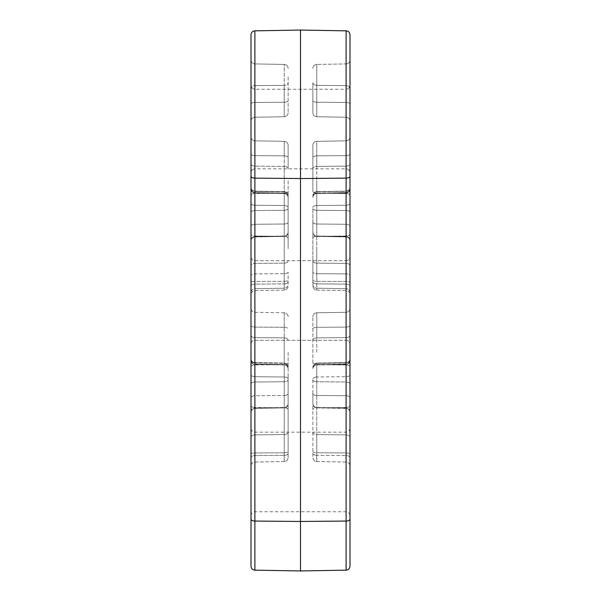 <?xml version="1.0" encoding="UTF-8"?>
<svg xmlns="http://www.w3.org/2000/svg" width="601" height="601" viewBox="0 0 601 601"><rect width="100%" height="100%" fill="white"/><g stroke="black" fill="none" stroke-linecap="round" stroke-linejoin="round"><path stroke-width="0.45" stroke-dasharray="3 2.25" d="M349.992 180.811L349.992 195.453A3.959 1.983 180 0 0 346.108 193.469L346.108 224.278L316.765 224.015L316.765 193.214A3.959 1.983 0 0 1 312.873 191.238L312.873 145.307L312.873 191.238A3.959 1.983 0 0 0 316.765 193.214A3.959 1.983 -0 0 1 312.873 191.238A3.959 1.983 0 0 0 316.765 193.214L346.108 193.469L316.765 193.214L316.765 180.811L316.765 193.214L346.108 193.469L346.108 224.278L346.108 193.469L316.765 193.214L316.765 180.811L316.765 193.514L316.765 191.937L346.108 191.118L346.108 210.553L346.108 191.441A3.959 3.861 -0 0 0 349.992 187.572L349.992 294.55L349.992 187.572A3.959 3.861 0 0 1 346.108 191.441L346.108 193.004L316.765 193.514L346.108 192.718L316.765 193.229L346.108 192.718L346.108 191.441L316.765 191.629L316.765 210.297A3.959 1.983 0 0 1 312.873 208.314L312.873 281.877L312.873 208.314A3.959 1.983 0 0 0 316.765 210.297L346.108 210.553L346.108 284.115L346.108 210.553A3.959 1.983 180 0 1 349.992 212.529A3.959 1.983 180 0 0 346.108 210.553L316.765 210.297L316.765 191.629L316.765 224.015L346.108 224.278L316.765 224.015L316.765 193.214L316.765 224.015L346.108 224.278L346.108 193.469A3.959 1.983 180 0 1 349.992 195.453A3.959 1.983 0 0 0 346.108 193.469A3.959 1.983 0 0 1 349.992 195.453L349.992 163.833A3.959 2.299 0 0 1 346.108 166.124A3.959 2.299 180 0 0 349.992 163.833A3.959 2.299 180 0 1 346.108 166.124L346.108 155.636L316.765 155.847L316.765 166.424L346.108 166.124L316.765 166.424L316.765 155.847L346.108 155.636L346.108 166.124L316.765 166.424L316.765 155.847L346.108 155.636L346.108 166.124L346.108 155.636L316.765 155.847L316.765 166.424L346.108 166.124A3.959 2.299 -0 0 0 349.992 163.833M349.992 375.535L349.992 466.008L349.992 375.535M349.992 76.875L349.992 59.957A3.959 3.959 0 0 1 346.108 63.916A3.959 3.959 0 0 0 349.992 59.957A3.959 3.959 0 0 1 346.108 63.916L346.108 102.448L316.765 102.238L316.765 85.312A3.959 2.682 0 0 1 312.873 82.63L312.873 112.778L312.873 82.63A3.959 2.682 180 0 0 316.765 85.312L346.108 85.658L346.108 63.916L346.108 85.658L346.108 63.916L316.765 64.435L346.108 63.916A3.959 3.959 0 0 0 349.992 59.957L349.992 76.875M349.992 300.5L349.992 344.253L349.992 300.5M349.992 129.042L349.992 85.289L349.992 129.042M349.992 471.958L349.992 515.711L349.992 471.958M349.992 352.269L349.992 308.336L349.992 352.269M349.992 420.189L349.992 358.617L349.992 420.189M251.008 300.5L251.008 344.253L251.008 300.5M254.892 570.154L254.892 30.846A3.959 3.959 0 0 0 251.008 34.805L251.008 204.077M251.008 471.958L251.008 566.195M251.008 180.811L251.008 240.896L251.008 180.811M251.008 420.189L251.008 358.617L251.008 420.189M251.008 375.535L251.008 466.008L251.008 375.535M251.008 352.269L251.008 308.336L251.008 352.269M251.008 76.875L251.008 59.957A3.959 3.959 0 0 0 254.892 63.916A3.959 3.959 0 0 1 251.008 59.957L251.008 76.875M288.127 248.731L288.127 195.588L288.127 248.731M288.127 180.811L288.127 232.467L288.127 180.811M288.127 352.269L288.127 403.925L288.127 352.269M312.873 362.696L312.873 316.765L312.873 362.696A3.959 1.983 0 0 0 316.765 364.672A3.959 1.983 0 0 1 312.873 362.696M288.127 375.535L288.127 457.579L288.127 375.535M288.127 76.875L288.127 112.778L288.127 76.875M312.873 379.772L312.873 457.579L312.873 379.772A3.959 1.983 0 0 0 316.765 381.755A3.959 1.983 0 0 1 312.873 379.772M251.008 176.161A3.959 1.983 180 0 0 254.892 178.136L300.5 178.535L300.5 30.05L346.108 30.846L346.108 178.136L300.5 178.535L300.5 570.95M251.008 366.91L251.008 412.354L251.008 366.91A3.959 1.983 0 0 1 254.892 364.935L254.892 395.736L254.892 364.935A3.959 1.983 0 0 0 251.008 366.91M251.008 248.731L251.008 265.71A3.959 2.299 180 0 1 254.892 263.418L254.892 236.065A3.959 1.983 180 0 1 251.008 234.09A3.959 1.983 180 0 0 254.892 236.065L254.892 263.418A3.959 2.299 180 0 0 251.008 265.71A3.959 2.299 180 0 1 254.892 263.418A3.959 2.299 180 0 0 251.008 265.71M251.008 121.207L251.008 104.093L251.008 121.207A3.959 3.959 0 0 1 254.892 117.248A3.959 3.959 0 0 0 251.008 121.207A3.959 3.959 0 0 1 254.892 117.248L254.892 63.916A3.959 3.959 0 0 1 251.008 59.957A3.959 3.959 0 0 0 254.892 63.916L254.892 117.248A3.959 3.959 0 0 0 251.008 121.207A3.959 3.959 0 0 1 254.892 117.248L284.235 116.737L254.892 117.248A3.959 3.959 0 0 0 251.008 121.207A3.959 3.959 0 0 1 254.892 117.248M251.008 104.093L251.008 88.347L251.008 104.093A3.959 1.645 0 0 1 254.892 102.448A3.959 1.645 -0 0 0 251.008 104.093A3.959 1.645 180 0 1 254.892 102.448A3.959 1.645 180 0 0 251.008 104.093M251.008 226.254L251.008 195.453L251.008 226.254A3.959 1.983 180 0 1 254.892 224.278L254.892 166.124L254.892 224.278A3.959 1.983 180 0 0 251.008 226.254A3.959 1.983 0 0 1 254.892 224.278A3.959 1.983 0 0 0 251.008 226.254M349.992 397.712L349.992 366.91L349.992 397.712A3.959 1.983 180 0 0 346.108 395.736L346.108 364.935L316.765 364.672L346.108 364.935L346.108 395.736L316.765 395.481L346.108 395.736L346.108 408.395L346.108 395.736A3.959 1.983 0 0 1 349.992 397.712M349.992 566.195L349.992 34.805A3.959 3.959 0 0 0 346.108 30.846M349.992 275.551L349.992 292.664L349.992 275.551A3.959 1.645 180 0 0 346.108 273.906L316.765 273.695L316.765 263.118A3.959 2.299 0 0 1 312.873 260.826L312.873 286.121L312.873 260.826A3.959 2.299 180 0 0 316.765 263.118L346.108 263.418L346.108 290.591L346.108 263.418L346.108 273.906L346.108 263.418L316.765 263.118L316.765 248.731L316.765 263.118L346.108 263.418L316.765 263.118L316.765 248.731L316.765 273.695L346.108 273.906L346.108 288.705L316.765 288.195L346.108 288.705L346.108 273.906A3.959 1.645 0 0 1 349.992 275.551M349.992 88.347L349.992 121.207L349.992 88.347A3.959 2.682 0 0 0 346.108 85.658L346.108 102.448L346.108 85.658A3.959 2.682 0 0 1 349.992 88.347A3.959 2.682 0 0 0 346.108 85.658A3.959 2.682 0 0 1 349.992 88.347M346.108 117.248L316.765 116.737L346.108 117.248A3.959 3.959 0 0 1 349.992 121.207A3.959 3.959 0 0 0 346.108 117.248A3.959 3.959 0 0 1 349.992 121.207A3.959 3.959 0 0 0 346.108 117.248A3.959 3.959 0 0 1 349.992 121.207A3.959 3.959 0 0 0 346.108 117.248L346.108 102.448L316.765 102.238L346.108 102.448L346.108 85.658L316.765 85.312L316.765 76.875L316.765 85.312L316.765 76.875L316.765 85.312L346.108 85.658L316.765 85.312L316.765 102.238L316.765 85.312L316.765 102.238L346.108 102.448L346.108 117.248A3.959 3.959 0 0 1 349.992 121.207M312.873 112.778L312.873 100.592L312.873 112.778A3.959 3.959 0 0 0 316.765 116.737L316.765 102.238L316.765 116.737A3.959 3.959 0 0 1 312.873 112.778A3.959 3.959 0 0 0 316.765 116.737A3.959 3.959 0 0 1 312.873 112.778A3.959 3.959 0 0 0 316.765 116.737A3.959 3.959 0 0 1 312.873 112.778M346.108 312.295L316.765 312.805L346.108 312.295A3.959 3.959 0 0 0 349.992 308.336A3.959 3.959 0 0 1 346.108 312.295L346.108 327.094L316.765 327.305L316.765 337.882L346.108 337.582L346.108 364.935L346.108 337.582A3.959 2.299 180 0 0 349.992 335.29A3.959 2.299 -0 0 1 346.108 337.582L346.108 327.094L346.108 337.582L316.765 337.882L316.765 327.305L346.108 327.094L346.108 312.295A3.959 3.959 0 0 0 349.992 308.336M312.873 403.834L312.873 393.497L312.873 403.834A3.959 3.944 180 0 0 316.765 407.771L346.108 407.531L346.108 434.876L316.765 434.576L346.108 434.876L346.108 452.944L346.108 407.531A3.959 1.983 180 0 0 349.992 405.547A3.959 1.983 180 0 1 346.108 407.531L346.108 376.722L316.765 376.985L316.765 407.786L346.108 408.282L316.765 407.771L316.765 376.985L346.108 376.722L346.108 407.531L316.765 407.771L316.765 434.576L316.765 407.786A3.959 1.983 0 0 0 312.873 409.762A3.959 1.983 0 0 1 316.765 407.786A3.959 3.944 0 0 1 312.873 403.834M312.873 232.377L312.873 222.039L312.873 232.377A3.959 3.944 180 0 0 316.765 236.313L346.108 236.824L316.765 236.028L346.108 236.824L316.765 236.028L316.765 236.426L316.765 224.015L316.765 236.313A3.959 3.944 0 0 1 312.873 232.377A3.959 3.944 180 0 0 316.765 236.313A3.959 3.944 0 0 1 312.873 232.377M346.108 140.837L316.765 141.348L346.108 140.837A3.959 3.959 0 0 0 349.992 136.878A3.959 3.959 0 0 1 346.108 140.837A3.959 3.959 0 0 0 349.992 136.878A3.959 3.959 0 0 1 346.108 140.837L346.108 155.636L346.108 140.837A3.959 3.959 0 0 0 349.992 136.878A3.959 3.959 0 0 1 346.108 140.837M254.892 30.846L300.5 30.05M284.235 141.348L254.892 140.837A3.959 3.959 0 0 1 251.008 136.878A3.959 3.959 0 0 0 254.892 140.837A3.959 3.959 0 0 1 251.008 136.878A3.959 3.959 0 0 0 254.892 140.837L254.892 166.124A3.959 2.299 180 0 1 251.008 163.833A3.959 2.299 0 0 0 254.892 166.124L254.892 140.837A3.959 3.959 0 0 1 251.008 136.878A3.959 3.959 0 0 0 254.892 140.837L284.235 141.348L254.892 140.837L284.235 141.348L284.235 155.847L254.892 155.636A3.959 1.645 0 0 1 251.008 153.991A3.959 1.645 0 0 0 254.892 155.636A3.959 1.645 180 0 1 251.008 153.991A3.959 1.645 180 0 0 254.892 155.636L284.235 155.847L284.235 166.424L254.892 166.124A3.959 2.299 0 0 1 251.008 163.833A3.959 2.299 180 0 0 254.892 166.124L284.235 166.424L284.235 193.214L284.235 141.348L284.235 155.847L254.892 155.636L284.235 155.847L284.235 141.348A3.959 3.959 0 0 1 288.127 145.307L288.127 168.716L288.127 145.307A3.959 3.959 0 0 0 284.235 141.348A3.959 3.959 0 0 1 288.127 145.307A3.959 3.959 0 0 0 284.235 141.348A3.959 3.959 0 0 1 288.127 145.307A3.959 3.959 0 0 0 284.235 141.348M284.235 288.195L254.892 288.705A3.959 3.959 0 0 0 251.008 292.664A3.959 3.959 0 0 1 254.892 288.705L254.892 273.906L254.892 288.705L284.235 288.195L284.235 273.695L254.892 273.906A3.959 1.645 180 0 0 251.008 275.551A3.959 1.645 180 0 1 254.892 273.906L284.235 273.695L284.235 236.328L254.892 236.065A3.959 1.983 180 0 1 251.008 234.09A3.959 1.983 180 0 0 254.892 236.065L254.892 191.441A3.959 3.861 0 0 1 251.008 187.572A3.959 3.861 0 0 0 254.892 191.441L254.892 236.065L284.235 236.328L284.235 205.519L254.892 205.264A3.959 1.983 180 0 1 251.008 203.288A3.959 1.983 0 0 0 254.892 205.264L284.235 205.519L284.235 193.229A3.959 1.983 180 0 0 288.127 191.238A3.959 1.983 0 0 1 284.235 193.214L284.235 166.424L254.892 166.124L284.235 166.424L284.235 155.847L284.235 193.214L254.892 193.469A3.959 1.983 180 0 0 251.008 195.453A3.959 1.983 180 0 1 254.892 193.469A3.959 1.983 0 0 0 251.008 195.453A3.959 1.983 0 0 1 254.892 193.469L284.235 193.214L254.892 193.469L284.235 193.214L284.235 224.015L254.892 224.278L284.235 224.015L284.235 236.426L254.892 236.824A3.959 3.944 0 0 0 251.008 240.768A3.959 3.944 0 0 1 254.892 236.824A3.959 3.944 180 0 0 251.008 240.768A3.959 3.944 180 0 1 254.892 236.824L284.235 236.313L284.235 193.214L254.892 192.718A3.959 3.944 -0 0 1 251.008 188.774A3.959 3.944 180 0 0 254.892 192.718L284.235 193.514L284.235 193.116L284.235 263.118A3.959 2.299 180 0 0 288.127 260.826A3.959 2.299 0 0 1 284.235 263.118L284.235 236.328L284.235 263.118L254.892 263.418L284.235 263.118L254.892 263.418L284.235 263.118L284.235 288.195A3.959 3.959 0 0 0 288.127 284.235L288.127 272.05L288.127 284.235A3.959 3.959 0 0 1 284.235 288.195M288.127 316.765A3.959 3.959 0 0 0 284.235 312.805L284.235 327.305L284.235 312.805A3.959 3.959 0 0 1 288.127 316.765A3.959 3.959 0 0 0 284.235 312.805L254.892 312.295A3.959 3.959 0 0 1 251.008 308.336A3.959 3.959 0 0 0 254.892 312.295L254.892 327.094L254.892 312.295A3.959 3.959 0 0 1 251.008 308.336M284.235 312.805L254.892 312.295M284.235 64.435L254.892 63.916L284.235 64.435L254.892 63.916L284.235 64.435L284.235 85.312A3.959 2.682 180 0 0 288.127 82.63A3.959 2.682 180 0 1 284.235 85.312L284.235 64.435L284.235 85.312A3.959 2.682 180 0 0 288.127 82.63A3.959 2.682 180 0 1 284.235 85.312L284.235 64.435A3.959 3.959 0 0 1 288.127 68.394A3.959 3.959 0 0 0 284.235 64.435A3.959 3.959 0 0 1 288.127 68.394A3.959 3.959 0 0 0 284.235 64.435A3.959 3.959 0 0 1 288.127 68.394A3.959 3.959 0 0 0 284.235 64.435M316.765 64.435A3.959 3.959 0 0 0 312.873 68.394A3.959 3.959 0 0 1 316.765 64.435A3.959 3.959 0 0 0 312.873 68.394A3.959 3.959 0 0 1 316.765 64.435L316.765 76.875L316.765 64.435A3.959 3.959 0 0 0 312.873 68.394A3.959 3.959 0 0 1 316.765 64.435M284.235 116.737A3.959 3.959 0 0 0 288.127 112.778A3.959 3.959 0 0 1 284.235 116.737A3.959 3.959 0 0 0 288.127 112.778A3.959 3.959 0 0 1 284.235 116.737L284.235 102.238L254.892 102.448L284.235 102.238L284.235 85.312L254.892 85.658A3.959 2.682 0 0 0 251.008 88.347A3.959 2.682 0 0 1 254.892 85.658A3.959 2.682 180 0 0 251.008 88.347A3.959 2.682 180 0 1 254.892 85.658L284.235 85.312L254.892 85.658L284.235 85.312L284.235 116.737L284.235 102.238L254.892 102.448L284.235 102.238L284.235 85.312L284.235 116.737A3.959 3.959 0 0 0 288.127 112.778A3.959 3.959 0 0 1 284.235 116.737M312.873 284.235A3.959 3.959 0 0 0 316.765 288.195A3.959 3.959 0 0 1 312.873 284.235M316.765 141.348A3.959 3.959 0 0 0 312.873 145.307A3.959 3.959 0 0 1 316.765 141.348A3.959 3.959 0 0 0 312.873 145.307A3.959 3.959 0 0 1 316.765 141.348L316.765 155.847L316.765 141.348A3.959 3.959 0 0 0 312.873 145.307A3.959 3.959 0 0 1 316.765 141.348M316.765 312.805A3.959 3.959 0 0 0 312.873 316.765A3.959 3.959 0 0 1 316.765 312.805L316.765 327.305L316.765 312.805A3.959 3.959 0 0 0 312.873 316.765M349.992 292.664A3.959 3.959 0 0 0 346.108 288.705A3.959 3.959 0 0 1 349.992 292.664M346.108 362.899L346.108 462.049L346.108 362.899A3.959 3.861 0 0 0 349.992 359.037A3.959 3.861 0 0 1 346.108 362.899L346.108 364.461L346.108 362.899L316.765 363.395L316.765 364.972L346.108 364.176L316.765 364.972L316.765 363.395L346.108 362.899M346.108 236.065L346.108 263.418L346.108 236.065A3.959 1.983 180 0 0 349.992 234.09A3.959 1.983 180 0 1 346.108 236.065L346.108 263.418L346.108 236.065A3.959 1.983 180 0 0 349.992 234.09A3.959 1.983 0 0 1 346.108 236.065L316.765 236.328L316.765 205.519L346.108 205.264L346.108 236.065L316.765 236.328L316.765 205.519L346.108 205.264L346.108 236.065L346.108 205.264L316.765 205.519L316.765 236.328L346.108 236.065L346.108 205.264L316.765 205.519L316.765 236.328L346.108 236.065M346.033 300.5L346.033 340.294L346.033 300.5M346.033 129.042L346.033 89.248L346.033 129.042M346.033 471.958L346.033 511.752L346.033 471.958M254.967 300.5L254.967 340.294L254.967 300.5M254.967 129.042L254.967 89.248L254.967 129.042M254.967 471.958L254.967 511.752L254.967 471.958M254.892 407.531L254.892 462.049L254.892 407.531A3.959 1.983 0 0 1 251.008 405.547A3.959 1.983 180 0 0 254.892 407.531L284.235 407.786L284.235 364.574L254.892 364.063L254.892 376.722L254.892 364.176A3.959 3.944 180 0 1 251.008 360.232A3.959 3.944 180 0 0 254.892 364.176L284.235 364.972L284.235 363.094L284.235 381.755A3.959 1.983 180 0 0 288.127 379.772A3.959 1.983 0 0 1 284.235 381.755L284.235 363.094L254.892 362.899A3.959 3.861 0 0 1 251.008 359.037A3.959 3.861 180 0 0 254.892 362.899L254.892 364.461L254.892 362.899L284.235 363.395L284.235 376.985L254.892 376.722L284.235 376.985L284.235 434.576A3.959 2.299 180 0 0 288.127 432.284A3.959 2.299 0 0 1 284.235 434.576L284.235 407.786L254.892 407.531M251.008 335.29A3.959 2.299 0 0 0 254.892 337.582L254.892 327.094L254.892 337.582A3.959 2.299 0 0 1 251.008 335.29M288.127 362.696A3.959 1.983 0 0 1 284.235 364.672L284.235 337.882L254.892 337.582L284.235 337.882L284.235 364.672L254.892 364.935L284.235 364.672L284.235 395.481L254.892 395.736L254.892 408.395L254.892 395.736L284.235 395.481L284.235 407.884L254.892 408.282L284.235 407.486L284.235 407.884L284.235 364.672A3.959 1.983 -0 0 0 288.127 362.696M316.765 352.269L316.765 337.882L316.765 352.269M284.235 210.297A3.959 1.983 180 0 0 288.127 208.314A3.959 1.983 -0 0 1 284.235 210.297L284.235 191.629L254.892 191.441L284.235 191.937L284.235 224.015L254.892 224.278L284.235 224.015L284.235 193.116L284.235 205.519L254.892 205.264L284.235 205.519L284.235 236.328L254.892 236.065L284.235 236.328L284.235 193.116L254.892 192.718L284.235 193.514L284.235 191.629L284.235 210.297L254.892 210.553A3.959 1.983 180 0 0 251.008 212.529A3.959 1.983 180 0 1 254.892 210.553L284.235 210.297L284.235 283.86L254.892 284.115A3.959 1.983 0 0 0 251.008 286.091A3.959 1.983 180 0 1 254.892 284.115L284.235 283.86L284.235 210.297M316.765 375.535L316.765 381.755L346.108 382.011A3.959 1.983 180 0 1 349.992 383.986A3.959 1.983 180 0 0 346.108 382.011L316.765 381.755L316.765 363.094L316.765 375.535M312.873 432.284A3.959 2.299 180 0 0 316.765 434.576L316.765 461.538L316.765 455.318L346.108 455.573L316.765 455.318L316.765 381.755L316.765 461.538L316.765 452.793L346.108 452.944A3.959 1.179 180 0 1 349.992 454.123A3.959 1.179 180 0 0 346.108 452.944L316.765 452.793L316.765 434.576A3.959 2.299 0 0 1 312.873 432.284M284.235 381.755L254.892 382.011A3.959 1.983 180 0 0 251.008 383.986A3.959 1.983 0 0 1 254.892 382.011L284.235 381.755L284.235 455.318L254.892 455.573A3.959 1.983 180 0 0 251.008 457.549A3.959 1.983 0 0 1 254.892 455.573L284.235 455.318L284.235 461.538L284.235 452.793L254.892 452.944A3.959 1.179 180 0 0 251.008 454.123A3.959 1.179 180 0 1 254.892 452.944L284.235 452.793L284.235 434.576L254.892 434.876L284.235 434.576L284.235 461.538L284.235 381.755M349.992 176.161A3.959 1.983 0 0 1 346.108 178.136L346.108 521.059L300.5 521.458L254.892 521.059A3.959 1.983 180 0 1 251.008 519.076M349.992 519.076A3.959 1.983 0 0 1 346.108 521.059L346.108 570.154M316.765 210.297L316.765 283.86L346.108 284.115L316.765 283.86L316.765 290.08L316.765 281.336L346.108 281.486A3.959 1.179 180 0 1 349.992 282.665A3.959 1.179 180 0 0 346.108 281.486L316.765 281.336L316.765 263.118L316.765 290.08L316.765 210.297M316.765 364.672L316.765 395.481L316.765 364.672M346.108 236.824L346.108 224.278L346.108 236.824A3.959 3.944 0 0 1 349.992 240.768A3.959 3.944 180 0 0 346.108 236.824A3.959 3.944 0 0 1 349.992 240.768A3.959 3.944 180 0 0 346.108 236.824M316.765 166.424L316.765 180.811L316.765 166.424A3.959 2.299 0 0 0 312.873 168.716A3.959 2.299 0 0 1 316.765 166.424A3.959 2.299 0 0 0 312.873 168.716A3.959 2.299 0 0 1 316.765 166.424M316.765 236.328L316.765 248.731L316.765 236.328A3.959 1.983 -0 0 0 312.873 238.304A3.959 1.983 0 0 1 316.765 236.328A3.959 1.983 0 0 0 312.873 238.304A3.959 1.983 0 0 1 316.765 236.328M316.765 273.695L316.765 288.195L316.765 273.695A3.959 1.645 0 0 1 312.873 272.05A3.959 1.645 0 0 0 316.765 273.695M346.108 192.718L346.108 205.264L346.108 192.718A3.959 3.944 180 0 0 349.992 188.774A3.959 3.944 180 0 1 346.108 192.718A3.959 3.944 0 0 0 349.992 188.774A3.959 3.944 180 0 1 346.108 192.718M316.765 205.519L316.765 193.116L316.765 205.519A3.959 1.983 0 0 0 312.873 207.503A3.959 1.983 0 0 1 316.765 205.519A3.959 1.983 0 0 0 312.873 207.503A3.959 1.983 0 0 1 316.765 205.519M346.108 364.176L346.108 376.722L346.108 364.176A3.959 3.944 180 0 0 349.992 360.232A3.959 3.944 180 0 1 346.108 364.176M316.765 376.985L316.765 364.574L316.765 376.985A3.959 1.983 0 0 0 312.873 378.961A3.959 1.983 0 0 1 316.765 376.985M316.765 224.015L316.765 236.426L316.765 224.015A3.959 1.983 0 0 1 312.873 222.039A3.959 1.983 0 0 0 316.765 224.015A3.959 1.983 0 0 1 312.873 222.039A3.959 1.983 0 0 0 316.765 224.015M346.108 408.282L346.108 408.282A3.959 3.944 0 0 1 349.992 412.226A3.959 3.944 180 0 0 346.108 408.282M316.765 395.481L316.765 407.884L316.765 395.481A3.959 1.983 0 0 1 312.873 393.497A3.959 1.983 0 0 0 316.765 395.481M284.235 327.305L254.892 327.094A3.959 1.645 0 0 1 251.008 325.449A3.959 1.645 180 0 0 254.892 327.094L284.235 327.305L284.235 337.882L284.235 327.305A3.959 1.645 0 0 1 288.127 328.95A3.959 1.645 0 0 0 284.235 327.305M284.235 236.313L254.892 236.824L284.235 236.028L284.235 236.426L284.235 224.015L284.235 236.313A3.959 3.944 180 0 0 288.127 232.377A3.959 3.944 0 0 1 284.235 236.313A3.959 3.944 180 0 0 288.127 232.377A3.959 3.944 0 0 1 284.235 236.313M284.235 281.336L284.235 290.08L284.235 281.336L254.892 281.486A3.959 1.179 180 0 0 251.008 282.665A3.959 1.179 -0 0 1 254.892 281.486L284.235 281.336L284.235 263.118L284.235 281.336A3.959 1.179 180 0 0 288.127 280.156A3.959 1.179 -0 0 1 284.235 281.336M316.765 191.937A3.959 3.861 0 0 0 312.873 195.798A3.959 3.861 180 0 1 316.765 191.937M312.873 281.877A3.959 1.983 0 0 0 316.765 283.86A3.959 1.983 -0 0 1 312.873 281.877M316.765 193.229A3.959 3.944 180 0 0 312.873 197.166A3.959 3.944 180 0 1 316.765 193.229A3.959 3.944 0 0 0 312.873 197.166A3.959 3.944 180 0 1 316.765 193.229M312.873 280.156A3.959 1.179 180 0 0 316.765 281.336A3.959 1.179 0 0 1 312.873 280.156M316.765 102.238A3.959 1.645 180 0 1 312.873 100.592A3.959 1.645 180 0 0 316.765 102.238A3.959 1.645 0 0 1 312.873 100.592A3.959 1.645 180 0 0 316.765 102.238M316.765 85.312A3.959 2.682 180 0 1 312.873 82.63A3.959 2.682 180 0 0 316.765 85.312M316.765 363.395A3.959 3.861 0 0 0 312.873 367.256A3.959 3.861 180 0 1 316.765 363.395M312.873 453.334A3.959 1.983 0 0 0 316.765 455.318A3.959 1.983 -0 0 1 312.873 453.334M316.765 364.687A3.959 3.944 180 0 0 312.873 368.623A3.959 3.944 0 0 1 316.765 364.687M312.873 451.614A3.959 1.179 180 0 0 316.765 452.793A3.959 1.179 0 0 1 312.873 451.614M312.873 260.826A3.959 2.299 0 0 0 316.765 263.118A3.959 2.299 0 0 1 312.873 260.826M288.127 100.592A3.959 1.645 180 0 1 284.235 102.238A3.959 1.645 180 0 0 288.127 100.592A3.959 1.645 180 0 1 284.235 102.238A3.959 1.645 180 0 0 288.127 100.592M288.127 195.798A3.959 3.861 0 0 0 284.235 191.937A3.959 3.861 180 0 1 288.127 195.798M284.235 283.86A3.959 1.983 0 0 0 288.127 281.877A3.959 1.983 180 0 1 284.235 283.86M288.127 197.166A3.959 3.944 180 0 0 284.235 193.229A3.959 1.983 0 0 0 288.127 191.238A3.959 1.983 0 0 1 284.235 193.214A3.959 3.944 0 0 1 288.127 197.166A3.959 3.944 0 0 0 284.235 193.229A3.959 3.944 180 0 1 288.127 197.166M288.127 207.503A3.959 1.983 0 0 0 284.235 205.519A3.959 1.983 180 0 1 288.127 207.503A3.959 1.983 180 0 0 284.235 205.519A3.959 1.983 0 0 1 288.127 207.503M288.127 238.304A3.959 1.983 0 0 0 284.235 236.328A3.959 1.983 0 0 1 288.127 238.304A3.959 1.983 180 0 0 284.235 236.328A3.959 1.983 0 0 1 288.127 238.304M288.127 367.256A3.959 3.861 0 0 0 284.235 363.395A3.959 3.861 180 0 1 288.127 367.256M284.235 455.318A3.959 1.983 0 0 0 288.127 453.334A3.959 1.983 180 0 1 284.235 455.318M288.127 368.623A3.959 3.944 180 0 0 284.235 364.687A3.959 3.944 0 0 1 288.127 368.623M284.235 452.793A3.959 1.179 180 0 0 288.127 451.614A3.959 1.179 -0 0 1 284.235 452.793M288.127 378.961A3.959 1.983 0 0 0 284.235 376.985A3.959 1.983 180 0 1 288.127 378.961M288.127 409.762A3.959 1.983 0 0 0 284.235 407.786A3.959 3.944 180 0 0 288.127 403.834A3.959 3.944 0 0 1 284.235 407.771A3.959 1.983 180 0 1 288.127 409.762M288.127 168.716A3.959 2.299 180 0 0 284.235 166.424A3.959 2.299 0 0 1 288.127 168.716A3.959 2.299 0 0 0 284.235 166.424A3.959 2.299 0 0 1 288.127 168.716M284.235 224.015A3.959 1.983 0 0 0 288.127 222.039A3.959 1.983 0 0 1 284.235 224.015A3.959 1.983 180 0 0 288.127 222.039A3.959 1.983 0 0 1 284.235 224.015M288.127 157.492A3.959 1.645 180 0 0 284.235 155.847A3.959 1.645 0 0 1 288.127 157.492A3.959 1.645 0 0 0 284.235 155.847A3.959 1.645 0 0 1 288.127 157.492M284.235 263.118A3.959 2.299 0 0 0 288.127 260.826A3.959 2.299 0 0 1 284.235 263.118M312.873 157.492A3.959 1.645 0 0 1 316.765 155.847A3.959 1.645 -0 0 0 312.873 157.492A3.959 1.645 0 0 1 316.765 155.847A3.959 1.645 0 0 0 312.873 157.492M312.873 328.95A3.959 1.645 0 0 1 316.765 327.305A3.959 1.645 0 0 0 312.873 328.95M312.873 340.174A3.959 2.299 0 0 1 316.765 337.882A3.959 2.299 0 0 0 312.873 340.174M284.235 337.882A3.959 2.299 -0 0 1 288.127 340.174A3.959 2.299 0 0 0 284.235 337.882M284.235 395.481A3.959 1.983 -0 0 0 288.127 393.497A3.959 1.983 0 0 1 284.235 395.481M288.127 272.05A3.959 1.645 0 0 1 284.235 273.695A3.959 1.645 180 0 0 288.127 272.05M251.008 188.774A3.959 3.944 0 0 0 254.892 192.718A3.959 3.944 0 0 1 251.008 188.774M251.008 203.288A3.959 1.983 180 0 0 254.892 205.264A3.959 1.983 180 0 1 251.008 203.288M251.008 397.712A3.959 1.983 180 0 1 254.892 395.736A3.959 1.983 0 0 0 251.008 397.712M251.008 412.226A3.959 3.944 0 0 1 254.892 408.282A3.959 3.944 180 0 0 251.008 412.226M251.008 374.746A3.959 1.983 180 0 0 254.892 376.722A3.959 1.983 0 0 1 251.008 374.746M251.008 437.167A3.959 2.299 180 0 1 254.892 434.876A3.959 2.299 0 0 0 251.008 437.167M346.108 376.722A3.959 1.983 180 0 0 349.992 374.746A3.959 1.983 0 0 1 346.108 376.722M346.108 434.876A3.959 2.299 180 0 1 349.992 437.167A3.959 2.299 180 0 0 346.108 434.876M349.992 457.549A3.959 1.983 180 0 0 346.108 455.573A3.959 1.983 0 0 1 349.992 457.549M349.992 366.91A3.959 1.983 180 0 0 346.108 364.935A3.959 1.983 0 0 1 349.992 366.91M346.108 327.094A3.959 1.645 0 0 0 349.992 325.449A3.959 1.645 180 0 1 346.108 327.094M349.992 104.093A3.959 1.645 0 0 0 346.108 102.448A3.959 1.645 -0 0 1 349.992 104.093A3.959 1.645 0 0 0 346.108 102.448A3.959 1.645 0 0 1 349.992 104.093M349.992 59.957A3.959 3.959 0 0 1 346.108 63.916M346.108 205.264A3.959 1.983 180 0 0 349.992 203.288A3.959 1.983 -0 0 1 346.108 205.264A3.959 1.983 180 0 0 349.992 203.288A3.959 1.983 0 0 1 346.108 205.264M346.108 263.418A3.959 2.299 180 0 1 349.992 265.71A3.959 2.299 180 0 0 346.108 263.418A3.959 2.299 0 0 1 349.992 265.71A3.959 2.299 180 0 0 346.108 263.418M349.992 286.091A3.959 1.983 180 0 0 346.108 284.115A3.959 1.983 0 0 1 349.992 286.091M349.992 153.991A3.959 1.645 180 0 1 346.108 155.636A3.959 1.645 180 0 0 349.992 153.991A3.959 1.645 0 0 1 346.108 155.636A3.959 1.645 0 0 0 349.992 153.991M349.992 226.254A3.959 1.983 180 0 0 346.108 224.278A3.959 1.983 180 0 1 349.992 226.254A3.959 1.983 0 0 0 346.108 224.278A3.959 1.983 -0 0 1 349.992 226.254M346.108 362.576C348.452 362.335 349.752 361.013 349.992 358.617C349.752 361.013 348.452 362.335 346.108 362.576L316.765 363.094L346.108 362.576M346.108 191.118C348.452 190.878 349.752 189.555 349.992 187.159C349.752 189.555 348.452 190.878 346.108 191.118L316.765 191.629L346.108 191.118M346.033 340.294C348.422 340.504 349.737 341.826 349.992 344.253C349.737 341.826 348.422 340.504 346.033 340.294L254.967 340.294C252.578 340.504 251.263 341.826 251.008 344.253C251.263 341.826 252.578 340.504 254.967 340.294L346.033 340.294M251.008 172.795C251.263 170.368 252.578 169.046 254.967 168.836C252.578 169.046 251.263 170.368 251.008 172.795C251.263 170.368 252.578 169.046 254.967 168.836L346.033 168.836C348.422 169.046 349.737 170.368 349.992 172.795C349.737 170.368 348.422 169.046 346.033 168.836C348.422 169.046 349.737 170.368 349.992 172.795M251.008 515.711C251.263 513.284 252.578 511.969 254.967 511.752L346.033 511.752C348.422 511.969 349.737 513.284 349.992 515.711M254.892 362.576C252.548 362.335 251.248 361.013 251.008 358.617C251.248 361.013 252.548 362.335 254.892 362.576L284.235 363.094L254.892 362.576M254.892 191.118C252.548 190.878 251.248 189.555 251.008 187.159C251.248 189.555 252.548 190.878 254.892 191.118L284.235 191.629L254.892 191.118M254.967 260.706L346.033 260.706L254.967 260.706C252.578 260.496 251.263 259.174 251.008 256.747C251.263 259.174 252.578 260.496 254.967 260.706M349.992 85.289C349.737 87.716 348.422 89.031 346.033 89.248C348.422 89.031 349.737 87.716 349.992 85.289C349.737 87.716 348.422 89.031 346.033 89.248L254.967 89.248C252.578 89.031 251.263 87.716 251.008 85.289C251.263 87.716 252.578 89.031 254.967 89.248C252.578 89.031 251.263 87.716 251.008 85.289M349.992 428.205C349.737 430.632 348.422 431.954 346.033 432.164L254.967 432.164C252.578 431.954 251.263 430.632 251.008 428.205M349.992 189.045C349.752 191.441 348.452 192.763 346.108 193.004C348.452 192.763 349.752 191.441 349.992 189.045C349.752 191.441 348.452 192.763 346.108 193.004L316.765 193.514C314.421 193.762 313.121 195.077 312.873 197.474C313.121 195.077 314.421 193.762 316.765 193.514C314.421 193.762 313.121 195.077 312.873 197.474M316.765 290.08L346.108 290.591C348.452 290.831 349.752 292.154 349.992 294.55C349.752 292.154 348.452 290.831 346.108 290.591L316.765 290.08C314.421 289.832 313.121 288.51 312.873 286.121C313.121 288.51 314.421 289.832 316.765 290.08M316.765 461.538L346.108 462.049C348.452 462.289 349.752 463.611 349.992 466.008C349.752 463.611 348.452 462.289 346.108 462.049L316.765 461.538C314.421 461.29 313.121 459.975 312.873 457.579C313.121 459.975 314.421 461.29 316.765 461.538M346.108 364.461L316.765 364.972C314.421 365.22 313.121 366.542 312.873 368.931C313.121 366.542 314.421 365.22 316.765 364.972L346.108 364.461C348.452 364.221 349.752 362.899 349.992 360.502C349.752 362.899 348.452 364.221 346.108 364.461M349.992 411.955C349.752 409.559 348.452 408.237 346.108 407.996L316.765 407.486C314.421 407.238 313.121 405.923 312.873 403.526M346.108 236.539L316.765 236.028C314.421 235.78 313.121 234.458 312.873 232.069C313.121 234.458 314.421 235.78 316.765 236.028L346.108 236.539C348.452 236.779 349.752 238.101 349.992 240.498C349.752 238.101 348.452 236.779 346.108 236.539M316.765 236.426L346.108 236.937C348.452 237.185 349.752 238.499 349.992 240.896C349.752 238.499 348.452 237.185 346.108 236.937C348.452 237.185 349.752 238.499 349.992 240.896C349.752 238.499 348.452 237.185 346.108 236.937L316.765 236.426C314.421 236.185 313.121 234.863 312.873 232.467C313.121 234.863 314.421 236.185 316.765 236.426C314.421 236.185 313.121 234.863 312.873 232.467C313.121 234.863 314.421 236.185 316.765 236.426M316.765 193.116L346.108 192.605C348.452 192.358 349.752 191.035 349.992 188.646C349.752 191.035 348.452 192.358 346.108 192.605C348.452 192.358 349.752 191.035 349.992 188.646C349.752 191.035 348.452 192.358 346.108 192.605L316.765 193.116C314.421 193.357 313.121 194.679 312.873 197.075C313.121 194.679 314.421 193.357 316.765 193.116C314.421 193.357 313.121 194.679 312.873 197.075C313.121 194.679 314.421 193.357 316.765 193.116M316.765 364.574L346.108 364.063C348.452 363.815 349.752 362.501 349.992 360.104C349.752 362.501 348.452 363.815 346.108 364.063L316.765 364.574C314.421 364.815 313.121 366.137 312.873 368.533C313.121 366.137 314.421 364.815 316.765 364.574M316.765 407.884L346.108 408.395C348.452 408.642 349.752 409.965 349.992 412.354C349.752 409.965 348.452 408.642 346.108 408.395L316.765 407.884C314.421 407.643 313.121 406.321 312.873 403.925C313.121 406.321 314.421 407.643 316.765 407.884M284.235 236.426L254.892 236.937C252.548 237.185 251.248 238.499 251.008 240.896C251.248 238.499 252.548 237.185 254.892 236.937C252.548 237.185 251.248 238.499 251.008 240.896C251.248 238.499 252.548 237.185 254.892 236.937L284.235 236.426C286.579 236.185 287.879 234.863 288.127 232.467C287.879 234.863 286.579 236.185 284.235 236.426C286.579 236.185 287.879 234.863 288.127 232.467C287.879 234.863 286.579 236.185 284.235 236.426M254.892 236.539L284.235 236.028C286.579 235.78 287.879 234.458 288.127 232.069C287.879 234.458 286.579 235.78 284.235 236.028L254.892 236.539C252.548 236.779 251.248 238.101 251.008 240.498C251.248 238.101 252.548 236.779 254.892 236.539M254.892 364.461L284.235 364.972C286.579 365.22 287.879 366.542 288.127 368.931C287.879 366.542 286.579 365.22 284.235 364.972L254.892 364.461C252.548 364.221 251.248 362.899 251.008 360.502C251.248 362.899 252.548 364.221 254.892 364.461M284.235 364.574L254.892 364.063C252.548 363.815 251.248 362.501 251.008 360.104C251.248 362.501 252.548 363.815 254.892 364.063L284.235 364.574C286.579 364.815 287.879 366.137 288.127 368.533C287.879 366.137 286.579 364.815 284.235 364.574M284.235 461.538L254.892 462.049C252.548 462.289 251.248 463.611 251.008 466.008C251.248 463.611 252.548 462.289 254.892 462.049L284.235 461.538C286.579 461.29 287.879 459.975 288.127 457.579C287.879 459.975 286.579 461.29 284.235 461.538M284.235 193.116L254.892 192.605C252.548 192.358 251.248 191.035 251.008 188.646C251.248 191.035 252.548 192.358 254.892 192.605C252.548 192.358 251.248 191.035 251.008 188.646C251.248 191.035 252.548 192.358 254.892 192.605L284.235 193.116C286.579 193.357 287.879 194.679 288.127 197.075C287.879 194.679 286.579 193.357 284.235 193.116C286.579 193.357 287.879 194.679 288.127 197.075C287.879 194.679 286.579 193.357 284.235 193.116M251.008 189.045C251.248 191.441 252.548 192.763 254.892 193.004C252.548 192.763 251.248 191.441 251.008 189.045C251.248 191.441 252.548 192.763 254.892 193.004L284.235 193.514C286.579 193.762 287.879 195.077 288.127 197.474C287.879 195.077 286.579 193.762 284.235 193.514C286.579 193.762 287.879 195.077 288.127 197.474M284.235 407.884L254.892 408.395C252.548 408.642 251.248 409.965 251.008 412.354C251.248 409.965 252.548 408.642 254.892 408.395L284.235 407.884C286.579 407.643 287.879 406.321 288.127 403.925C287.879 406.321 286.579 407.643 284.235 407.884M251.008 411.955C251.248 409.559 252.548 408.237 254.892 407.996L284.235 407.486C286.579 407.238 287.879 405.923 288.127 403.526M284.235 290.08L254.892 290.591C252.548 290.831 251.248 292.154 251.008 294.55C251.248 292.154 252.548 290.831 254.892 290.591L284.235 290.08C286.579 289.832 287.879 288.51 288.127 286.121C287.879 288.51 286.579 289.832 284.235 290.08M316.765 191.629C314.421 191.877 313.121 193.199 312.873 195.588C313.121 193.199 314.421 191.877 316.765 191.629M316.765 363.094C314.421 363.335 313.121 364.657 312.873 367.053C313.121 364.657 314.421 363.335 316.765 363.094M284.235 191.629C286.579 191.877 287.879 193.199 288.127 195.588C287.879 193.199 286.579 191.877 284.235 191.629M284.235 363.094C286.579 363.335 287.879 364.657 288.127 367.053C287.879 364.657 286.579 363.335 284.235 363.094M346.033 260.706C348.422 260.496 349.737 259.174 349.992 256.747C349.737 259.174 348.422 260.496 346.033 260.706"/><path stroke-width="0.9" d="M349.992 180.811L349.992 163.833M349.992 519.076A3.959 1.983 -0 0 1 346.108 521.059L346.108 30.846A3.959 3.959 0 0 1 349.992 34.805L349.992 566.195C349.752 568.591 348.452 569.913 346.108 570.154L346.108 521.059L300.5 521.458L300.5 570.95L346.108 570.154M346.108 30.846L300.5 30.05L300.5 521.458L254.892 521.059L254.892 570.154L300.5 570.95M254.892 570.154C252.548 569.913 251.248 568.591 251.008 566.195L251.008 34.805A3.959 3.959 0 0 1 254.892 30.846L300.5 30.05M251.008 204.077L251.008 248.731M251.008 265.71L251.008 471.958M349.992 176.161A3.959 1.983 0 0 1 346.108 178.136L300.5 178.535L254.892 178.136L254.892 521.059A3.959 1.983 0 0 1 251.008 519.076M251.008 34.805A3.959 3.959 0 0 1 254.892 30.846L254.892 178.136A3.959 1.983 180 0 1 251.008 176.161"/></g></svg>
